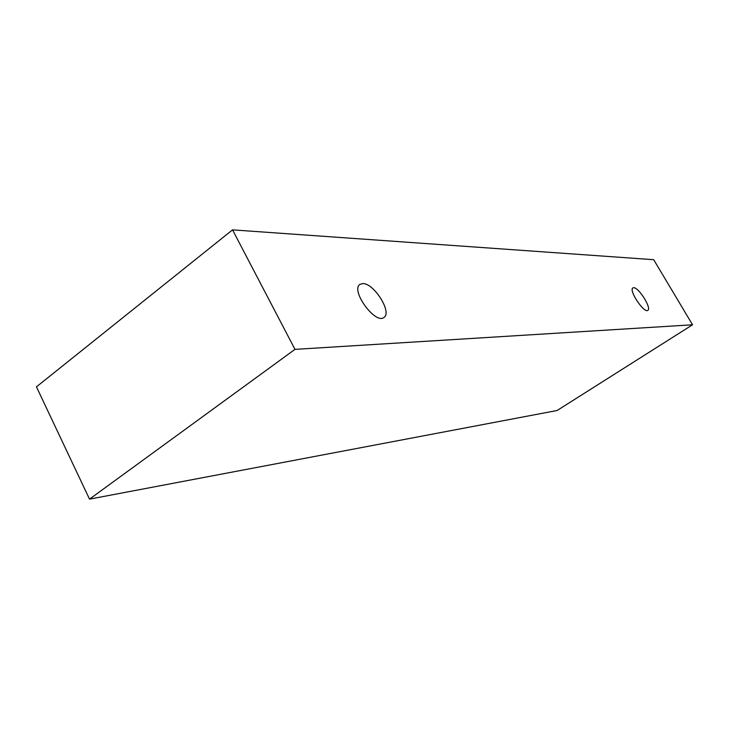 <?xml version="1.0" encoding="UTF-8"?>
<svg xmlns="http://www.w3.org/2000/svg" width="729" height="729" viewBox="0 0 729 729"><rect width="100%" height="100%" fill="white"/><g stroke="black" fill="none" stroke-linecap="round" stroke-linejoin="round"><path stroke-width="1.09" d="M362.75 283.59C373.84 282.934 392.439 312.522 383.973 317.425C375.462 324.906 350.193 290.215 359.935 284.401L362.75 283.59M89.521 499.137L557.129 410.491L692.55 324.788L653.694 259.697L232.533 229.863L294.981 349.373L89.521 499.137L36.45 386.853L232.533 229.863M633.665 287.709C638.677 287.217 651.963 308.449 647.817 310.363C644.062 313.634 628.398 290.033 632.909 287.9L633.665 287.709M294.981 349.373L692.55 324.788"/></g></svg>
